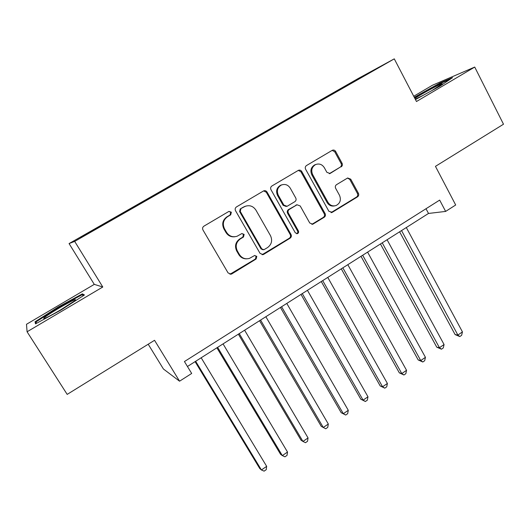 <?xml version="1.0" encoding="UTF-8"?>
<svg xmlns="http://www.w3.org/2000/svg" width="530" height="530" viewBox="0 0 530 530"><rect width="100%" height="100%" fill="white"/><g stroke="black" fill="none" stroke-linecap="round" stroke-linejoin="round"><path stroke-width="0.79" d="M231.352 212.199L228.94 211.384L203.911 226.164C202.566 227.158 202.255 228.423 202.964 229.974L228.105 272.957L231.226 274.169L231.802 273.904L256.149 258.985L256.792 256.361L254.612 255.52L249.458 258.388C245.257 259.501 241.912 258.209 239.421 254.519L237.36 250.968C235.141 246.092 236.135 242.077 240.335 238.924L243.489 237.023L244.138 234.393L241.846 233.564L237.162 236.214C232.783 237.559 229.258 236.294 226.602 232.405L224.515 228.814C222.275 223.892 223.276 219.864 227.516 216.73L230.702 214.835L231.352 212.199M234.757 236.771C231.007 237.168 228.079 235.744 225.979 232.491L223.905 228.914C221.666 224.011 222.66 219.996 226.886 216.863L230.066 214.981L230.722 212.351L228.953 211.384M229.947 274.255L255.447 258.991L256.089 256.381L254.798 255.467M246.556 258.825C243.204 258.878 240.607 257.447 238.765 254.539L236.711 251.001C234.498 246.139 235.486 242.137 239.673 238.997L242.819 237.095L243.469 234.479L241.952 233.525M345.083 86.065L354.623 80.739L345.083 86.065M341.188 166.857C342.406 165.936 342.698 164.731 342.055 163.24L335.629 151.428C334.794 150.156 333.714 149.771 332.376 150.255L306.486 165.546C305.234 166.48 304.935 167.699 305.598 169.209L328.892 211.298L332.33 212.291L357.538 196.842C358.744 195.921 359.029 194.722 358.399 193.245L350.727 179.166L347.64 177.981L336.517 184.665C335.291 185.599 335 186.805 335.642 188.296L339.498 195.312C341.327 199.883 340.194 203.288 336.099 205.521C332.714 206.514 330.011 205.448 327.977 202.321L312.673 174.628C310.852 170.276 311.832 166.917 315.615 164.565C319.206 163.28 322.114 164.32 324.334 167.692L326.871 172.316L330.051 173.502L340.253 167.129C341.472 166.215 341.764 165.016 341.128 163.525L334.708 151.752L332.151 150.381M27.076 331.78L102.787 287.008L94.28 284.371L26.5 324.281L27.076 331.78L67.184 394.393L154.541 340.3L179.557 381.196L191.681 373.464L184.433 361.546L439.668 200.095L445.631 211.417L455.687 204.997L435.455 166.354L503.5 124.219L474.728 67.065L432.42 85.257L413.738 96.261M102.787 287.008L74.684 241.402L394.274 58.856L416.474 101.515L474.728 67.065M267.034 192.039C266.173 190.767 265.046 190.376 263.655 190.873L236.453 206.932C235.141 207.906 234.83 209.158 235.525 210.695L260.078 253.4L263.165 254.605L263.688 254.36L290.122 238.162C291.387 237.195 291.685 235.963 291.023 234.472L267.034 192.039L266.305 192.244L263.642 190.88M271.897 185.99L298.43 170.322C299.788 169.832 300.894 170.216 301.742 171.488L325.109 213.617C325.758 215.101 325.466 216.313 324.227 217.26L312.799 224.203L309.752 223.004L300.219 205.965L297.038 204.779L289.274 209.429C288.002 210.383 287.704 211.616 288.373 213.12L298.383 230.901C298.88 232.133 298.562 233.048 297.429 233.637L295.29 232.796L270.982 189.7C270.307 188.177 270.611 186.938 271.897 185.99M86.821 233.664L98.507 226.939L86.821 233.664M74.684 241.402L69.072 243.568L358.492 78.354L394.274 58.856M332.741 93.889L332.436 93.32L104.807 223.269L106.51 222.481L106.729 222.772M332.436 93.32L374.736 69.715L358.492 79.182L112.393 219.745L83.005 236.32L80.255 237.466L106.51 222.481M148.208 344.222L163.412 368.993L179.557 381.196M94.28 284.371L69.072 243.568M187.448 366.495L428.512 213.451L445.631 211.417M426.007 208.734L428.512 213.451M338.71 90.484L338.306 90.133M360.367 77.539L360.374 77.917M60.844 310.123L84.449 294.965L82.375 293.872L58.287 306.969L35.053 321.783L35.51 323.856L60.844 310.123M415.46 99.567L440.046 86.099L452.521 77.652L439.966 83.018L414.281 97.308M36.153 323.512L35.053 321.783M58.611 307.486L58.287 306.969M83.442 295.588L82.375 293.872M440.231 83.528L439.966 83.018M262.065 254.725L289.327 238.235C290.586 237.268 290.884 236.042 290.221 234.552L266.305 192.244M240.911 208.787L240.262 211.417L261.76 248.875L263.94 249.716L267.564 247.556C271.671 244.429 272.645 240.461 270.479 235.645L255.917 210.099C253.174 206.071 249.564 204.825 245.085 206.382L240.249 208.946L239.606 211.569L240.262 211.417M263.079 249.796L261.045 248.915L239.606 211.569M246.112 205.998L244.244 206.813M240.249 208.946L243.575 206.978M311.852 224.349L323.34 217.386C324.572 216.445 324.87 215.233 324.221 213.756L300.914 171.76L298.297 170.388M297.065 204.772L288.479 209.582C287.214 210.536 286.915 211.761 287.585 213.265L297.569 230.994L298.383 230.901M297.429 233.637L296.621 233.717C297.747 233.127 298.065 232.219 297.569 230.994M290.248 188.143C287.995 184.771 285.034 183.731 281.364 185.023C277.455 187.421 276.435 190.827 278.31 195.252L283.868 205.117L287.088 206.302L294.859 201.665C296.118 200.718 296.416 199.485 295.753 197.981L290.248 188.143M281.841 184.824L280.589 185.248C276.693 187.64 275.68 191.038 277.548 195.451L278.31 195.252M286.253 206.488L283.086 205.289L277.548 195.451M329.296 173.688L340.253 167.129M315.867 164.452L314.747 164.85C310.977 167.195 310.004 170.541 311.819 174.887L312.673 174.628M334.516 205.898C331.369 206.495 328.892 205.362 327.083 202.493L311.819 174.887M331.912 212.497L331.005 212.636L356.564 197.034C357.77 196.113 358.055 194.914 357.425 193.443L349.774 179.405L347.494 178.047M195.086 361.645L259.773 468.546L261.403 469.964L266.663 466.354L201.175 357.776M195.656 361.281L261.403 469.964L264.112 471.143L266.212 469.706L266.663 466.354M59.088 308.062C50.734 313.031 45.613 316.43 43.705 318.245C43.486 319.338 49.118 316.562 60.592 309.918L75.147 300.45C77.075 298.244 71.722 300.782 59.088 308.062M36.464 323.34L36.106 321.842L58.618 307.479L81.978 294.786L83.462 295.594M415.268 99.196L423.331 95.254M431.95 90.531L442.311 83.819C442.815 82.455 420.555 94.333 414.877 98.441M414.54 97.798L439.814 83.707L449.97 79.381M216.889 347.806L280.562 454.289L282.324 455.601L287.512 452.037L223.057 343.891M217.618 347.342L282.324 455.601L284.948 456.82L287.015 455.396L287.512 452.037M238.374 334.165L301.06 440.231L302.948 441.437L308.056 437.932L244.615 330.203M239.255 333.608L302.948 441.437L305.485 442.696L307.526 441.291L308.056 437.932M259.554 320.716L321.266 426.378L323.273 427.478L328.315 424.02L265.855 316.715M260.575 320.067L323.273 427.478L325.731 428.77L327.745 427.385L328.315 424.02M280.423 307.466L341.194 412.711L343.321 413.718L348.283 410.306L286.79 303.425M281.582 306.731L343.321 413.718L345.692 415.043L341.194 412.711M348.283 410.306L347.673 413.678L345.692 415.043M301 294.408L360.837 399.236L363.083 400.143L367.979 396.784L307.426 290.327M302.292 293.58L363.083 400.143L365.375 401.501L360.837 399.236M367.979 396.784L367.33 400.163L365.375 401.501M321.279 281.529L380.215 385.953L382.567 386.767L387.397 383.448L327.765 277.409M322.71 280.622L382.567 386.767L384.787 388.159L380.215 385.953M387.397 383.448L386.714 386.834L384.787 388.159M341.28 268.836L399.322 372.842L401.786 373.57L406.543 370.298L347.819 264.682M342.837 267.842L401.786 373.57L403.933 374.988L399.322 372.842M406.543 370.298L405.828 373.683L403.933 374.988M360.996 256.315L418.17 359.916L420.734 360.552L425.438 357.326L367.595 252.128M362.679 255.248L420.734 360.552L422.808 362.003L418.17 359.916M425.438 357.326L424.682 360.718L422.808 362.003M380.441 243.972L436.76 347.17L439.43 347.713L444.067 344.533L387.092 239.745M382.243 242.826L439.43 347.713L441.437 349.197L436.76 347.17M444.067 344.533L443.285 347.925L441.437 349.197M399.613 231.795L455.104 334.589L457.874 335.053L462.445 331.912L406.318 227.542M401.535 230.577L457.874 335.053L459.808 336.563L455.104 334.589M462.445 331.912L461.63 335.311L459.808 336.563M226.886 216.863L227.516 216.73M223.905 228.914L224.515 228.814M225.979 232.491L226.602 232.405M242.819 237.095L243.489 237.023M239.673 238.997L240.335 238.924M236.711 251.001L237.36 250.968M238.765 254.539L239.421 254.519M255.447 258.991L256.149 258.985M231.166 273.864L231.802 273.904M230.066 214.981L230.702 214.835M290.221 234.552L291.023 234.472M289.327 238.235L290.122 238.162M262.966 254.387L263.688 254.36M261.045 248.915L261.76 248.875M300.914 171.76L301.742 171.488M324.221 213.756L325.109 213.617M323.34 217.386L324.227 217.26M312.382 224.104L313.243 223.991M295.886 205.123L296.701 204.951M288.479 209.582L289.274 209.429M287.585 213.265L288.373 213.12M283.086 205.289L283.868 205.117M329.415 173.621L330.316 173.363M327.083 202.493L327.977 202.321M349.774 179.405L350.727 179.166M357.425 193.443L358.399 193.245M356.564 197.034L357.538 196.842M331.429 212.437L332.33 212.291M334.708 151.752L335.629 151.428M341.128 163.525L342.055 163.24M230.59 274.129L231.226 274.169M262.443 254.625L263.165 254.605M244.41 206.548L245.085 206.382M311.938 224.316L312.799 224.203M296.224 204.951L297.038 204.779M280.589 185.248L281.364 185.023M329.455 173.674L330.051 173.502M314.747 164.85L315.615 164.565M45.09 318.225L43.705 318.245"/></g></svg>
